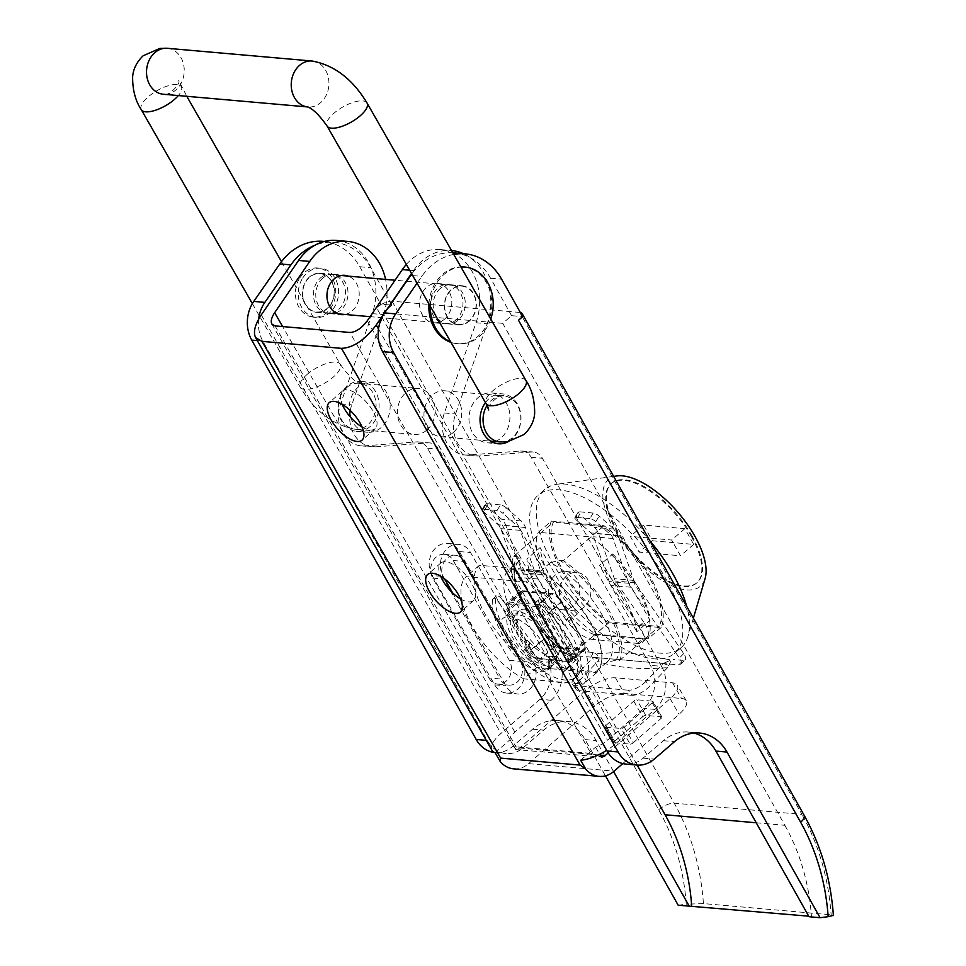 <?xml version="1.0" encoding="UTF-8"?>
<svg xmlns="http://www.w3.org/2000/svg" width="966" height="966" viewBox="0 0 966 966"><rect width="100%" height="100%" fill="white"/><g stroke="black" fill="none" stroke-linecap="round" stroke-linejoin="round"><path stroke-width="0.72" stroke-dasharray="4.83 3.62" d="M426.924 429.991A23.063 18.825 95 0 0 434.591 405.044A23.063 18.825 95 0 0 418.314 388.465A23.063 18.825 95 0 0 405.672 392.884A23.063 18.825 95 0 0 397.992 417.831A23.063 18.825 95 0 0 414.269 434.41A23.063 18.825 95 0 0 426.924 429.991M453.465 432.333A23.063 18.825 95 0 0 461.132 407.374A23.063 18.825 95 0 0 444.855 390.795A23.063 18.825 95 0 0 424.074 412.12A23.063 18.825 95 0 0 440.81 436.753A23.063 18.825 95 0 0 453.465 432.333M545.826 670.03A46.127 20.419 49.3 0 1 526.277 656.131L529.585 653.282A46.127 20.419 -130.7 0 0 549.135 667.192L545.826 670.03A4.854 2.149 -130.7 0 0 547.855 670.09A4.854 2.149 -130.7 0 0 548.253 669.04L551.55 666.202L551.55 660.128L555.957 660.515L563.13 667.228L559.833 670.066A4.854 2.149 -130.7 0 0 563.673 671.599L566.982 668.762A4.854 2.149 49.3 0 1 563.13 667.228M566.982 668.762A46.127 20.419 -130.7 0 0 568.37 667.772A46.127 20.419 -130.7 0 0 572.114 657.025L568.805 659.863A4.854 2.149 -130.7 0 0 564.736 654.03L568.032 651.193A4.854 2.149 49.3 0 1 572.114 657.025M568.032 651.193L566.764 650.42L546.792 614.871L561.318 602.386L583.404 641.69A9.708 4.299 49.3 0 1 584.152 648.56A9.708 4.299 49.3 0 1 582.244 649.055L554.303 646.604A9.708 4.299 49.3 0 1 544.293 638.248L522.208 598.944A9.708 4.299 49.3 0 1 521.459 592.073A9.708 4.299 49.3 0 1 523.367 591.566L551.308 594.03A9.708 4.299 49.3 0 1 561.318 602.386M516.327 619.327L513.018 622.164L498.384 601.854L501.692 599.017L516.327 619.327A4.854 2.149 49.3 0 1 517.571 621.826A29.137 12.896 49.3 0 1 519.285 610.729A29.137 12.896 49.3 0 1 548.169 624.519A4.854 2.149 49.3 0 1 546.587 621.983L541.214 608.532A9.708 4.299 49.3 0 1 546.792 614.871M551.308 594.03L536.782 606.527A9.708 4.299 49.3 0 1 541.214 608.532L538.714 602.265L535.418 605.114A4.854 2.149 49.3 0 1 535.478 602.579A4.854 2.149 49.3 0 1 538.98 603.593L542.276 600.743A4.854 2.149 -130.7 0 0 538.787 599.741A4.854 2.149 -130.7 0 0 538.714 602.265M542.276 600.743A58.262 25.792 49.3 0 1 576.291 676.973A58.262 25.792 49.3 0 1 525.371 656.795A58.262 25.792 49.3 0 1 495.956 596.674L492.66 599.512A4.854 2.149 49.3 0 1 493.01 598.848A4.854 2.149 49.3 0 1 498.384 601.854M501.692 599.017A4.854 2.149 -130.7 0 0 496.319 595.998A4.854 2.149 -130.7 0 0 495.956 596.674M522.208 598.944L507.681 611.43A9.708 4.299 49.3 0 1 506.341 605.465A9.708 4.299 49.3 0 1 506.933 604.559A9.708 4.299 49.3 0 1 508.853 604.064L523.367 591.566M507.681 611.43L527.665 646.978L523.886 650.444A4.854 2.149 -130.7 0 0 526.277 656.131M529.585 653.282A4.854 2.149 49.3 0 1 527.195 647.606M551.55 666.202A4.854 2.149 49.3 0 1 551.151 667.252A4.854 2.149 49.3 0 1 549.135 667.192M554.303 646.604L539.789 659.102L551.55 660.104A4.854 2.149 49.3 0 1 551.936 659.053A4.854 2.149 49.3 0 1 555.933 660.49L567.718 661.553L582.244 649.055M559.833 670.066L552.624 663.328L555.933 660.49M513.018 622.164A4.854 2.149 49.3 0 1 514.274 624.664A29.137 12.896 -130.7 0 0 524.345 643.03A4.854 2.149 49.3 0 1 525.878 647.788L529.175 644.95L527.665 646.978L529.779 650.746L544.293 638.248M517.571 621.826L514.274 624.664M548.169 624.519L544.872 627.357A4.854 2.149 49.3 0 1 543.29 624.833L546.587 621.983M583.404 641.69L568.889 654.187L566.764 650.42L562.695 647.896A4.854 2.149 49.3 0 1 558.771 642.933A29.137 12.896 49.3 0 1 557.285 654.888A29.137 12.896 49.3 0 1 527.641 640.192A4.854 2.149 49.3 0 1 529.175 644.95M527.641 640.192L524.345 643.03M562.695 647.896L559.399 650.746A4.854 2.149 49.3 0 1 555.474 645.771A29.137 12.896 -130.7 0 0 544.872 627.357M558.771 642.933L555.474 645.771M559.399 650.746L564.736 654.03M568.805 659.863A46.127 20.419 49.3 0 1 565.074 670.609A46.127 20.419 49.3 0 1 563.673 671.599M523.886 650.444L525.878 647.788M551.55 660.104L548.241 662.954A4.854 2.149 49.3 0 1 548.64 661.891A4.854 2.149 49.3 0 1 552.624 663.328M548.241 662.954L548.253 669.04M492.66 599.512A58.262 25.792 -130.7 0 0 522.075 659.633A58.262 25.792 -130.7 0 0 572.995 679.822A58.262 25.792 -130.7 0 0 538.98 603.593M535.418 605.114L543.29 624.833M548.447 639.963A29.137 12.896 -130.7 0 0 512.68 616.405A29.137 12.896 -130.7 0 0 521.036 645.88A29.137 12.896 -130.7 0 0 550.692 660.575A29.137 12.896 -130.7 0 0 548.447 639.963M536.782 606.527L508.853 604.064M568.889 654.187A9.708 4.299 49.3 0 1 569.638 661.058A9.708 4.299 49.3 0 1 567.718 661.553M539.789 659.102A9.708 4.299 49.3 0 1 529.779 650.746M594.199 634.445A24.283 9.865 44 0 1 570.411 615.487L566.1 619.967A24.283 9.865 -136 0 0 592.605 639.432L596.916 634.964L594.199 634.445L592.52 636.666L596.916 634.964L642.173 638.949L637.862 643.416A24.283 9.865 -136 0 0 642.801 642.028A24.283 9.865 -136 0 0 639.287 626.403L643.597 621.935A24.283 9.865 44 0 1 647.111 637.548A24.283 9.865 44 0 1 644.491 638.864L642.173 638.949L642.173 641.038L644.491 638.864M506.413 507.923A4.854 1.449 -148.8 0 0 500.46 504.88L497.104 510.434A4.854 1.449 31.2 0 1 503.057 513.477L506.413 507.923L521.169 520.94A16.507 13.476 -85 0 1 524.236 524.767A16.507 13.476 -85 0 1 525.456 527.484L541.129 572.27A9.708 7.933 95 0 0 542.3 574.577L570.411 615.487M504.675 523.041A16.507 13.476 -85 0 1 505.906 525.77L521.58 570.544A9.708 7.933 95 0 0 522.739 572.85L571.425 643.694A9.708 3.949 -136 0 0 582.027 651.482L577.704 655.95A9.708 3.949 44 0 1 567.102 648.162L518.428 577.33A16.507 13.476 -85 0 1 516.46 573.393L500.786 528.619A9.708 7.933 95 0 0 498.263 524.767L483.495 511.751A4.854 1.449 31.2 0 1 482.143 509.48A4.854 1.449 31.2 0 1 483.133 509.203L486.49 503.66A4.854 1.449 -148.8 0 0 485.5 503.926A4.854 1.449 -148.8 0 0 486.864 506.196L501.62 519.213A16.507 13.476 -85 0 1 504.675 523.041M645.94 681.356A14.562 5.977 145.5 0 1 628.323 690.207L631.836 695.315A14.562 5.977 -34.5 0 0 649.454 686.464L645.94 681.356L663.195 663.473L678.832 664.85L683.143 660.382A9.708 3.949 -136 0 0 685.123 659.826A9.708 3.949 -136 0 0 683.723 653.571L635.036 582.727A9.708 7.933 -85 0 1 633.877 580.421L618.204 535.647A16.507 13.476 95 0 0 616.984 532.93A16.507 13.476 95 0 0 613.917 529.09L599.162 516.073A4.854 1.449 -148.8 0 0 593.209 513.043L579.238 511.811A4.854 1.449 -148.8 0 0 578.248 512.089A4.854 1.449 -148.8 0 0 579.612 514.359L576.243 519.913A4.854 1.449 31.2 0 1 574.891 517.643A4.854 1.449 31.2 0 1 575.881 517.365L579.238 511.811M643.597 621.935L615.487 581.013A9.708 7.933 -85 0 1 614.328 578.706L598.654 533.932A16.507 13.476 95 0 0 597.423 531.203A16.507 13.476 95 0 0 594.368 527.376L579.612 514.359M593.209 513.043L589.84 518.597A4.854 1.449 31.2 0 1 595.805 521.628L610.56 534.645A9.708 7.933 -85 0 1 613.084 538.497L628.757 583.283A16.507 13.476 95 0 0 630.726 587.207L679.412 658.039A9.708 3.949 44 0 1 680.813 664.294A9.708 3.949 44 0 1 678.832 664.85M589.84 518.597L575.881 517.365M576.243 519.913L590.999 532.93A9.708 7.933 -85 0 1 593.522 536.782L609.196 581.556A16.507 13.476 95 0 0 610.427 584.285A16.507 13.476 95 0 0 611.176 585.481L639.287 626.403M497.104 510.434L483.133 509.203M566.1 619.967L537.99 579.045A16.507 13.476 -85 0 1 537.241 577.837A16.507 13.476 -85 0 1 536.009 575.12L520.336 530.346A9.708 7.933 95 0 0 517.812 526.494L503.057 513.477M500.46 504.88L486.49 503.66M637.862 643.416L592.605 639.432M577.704 655.95L663.195 663.473L593.353 657.327L576.11 675.222L579.612 680.33A14.562 5.977 -34.5 0 0 575.99 689.313A14.562 5.977 -34.5 0 0 578.755 690.642L575.253 685.534A14.562 5.977 145.5 0 1 572.476 684.206A14.562 5.977 145.5 0 1 576.11 675.222M628.323 690.207L575.253 685.534M631.836 695.315L578.755 690.642M599.077 659.319L593.353 657.327L592.073 652.364L594.863 653.245C606.262 654.912 613.398 650.384 625.606 653.233C639.166 653.088 655.902 657.556 671.225 659.947L663.195 663.473L668.907 665.453L667.615 667.639C640.192 669.885 616.912 667.832 597.785 661.481L599.077 659.319C599.306 657.049 597.906 655.033 594.863 653.245M579.612 680.33L597.785 661.481M683.143 660.382L673.085 659.5M592.073 652.364L582.027 651.482M668.907 665.453L671.225 659.959L663.195 663.473M667.615 667.639L649.454 686.464M644.37 639.142L659.15 626.415L609.51 622.056A75.263 33.315 49.3 0 1 553.385 522.208L513.779 556.283A75.263 33.315 -130.7 0 0 569.904 656.131L573.502 656.445L576.34 659.826A67.004 29.668 49.3 0 1 514.262 576.617A67.004 29.668 49.3 0 1 519.66 560.437A67.004 29.668 49.3 0 1 520.227 559.978L517.378 556.597A71.858 31.818 -130.7 0 0 513.997 571.268A71.858 31.818 -130.7 0 0 573.502 656.445M615.958 660.176A71.858 31.818 -130.7 0 0 559.833 560.328L550.391 562.635A67.004 29.668 49.3 0 1 601.54 613.953A67.004 29.668 49.3 0 1 607.071 662.024A67.004 29.668 49.3 0 1 606.515 662.483L615.958 660.176L619.556 660.49A75.263 33.315 -130.7 0 0 563.432 560.642L603.038 526.567A75.263 33.315 49.3 0 1 659.15 626.415M619.556 660.49L642.173 641.038M612.71 553.977A75.263 33.315 49.3 0 1 650.009 620.341L636.811 631.704A75.263 33.315 -130.7 0 0 615.922 584.768A75.263 33.315 -130.7 0 0 599.512 565.339L612.71 553.977L650.009 620.341M592.52 636.666L569.904 656.131M609.51 622.056L594.718 634.771M577.378 613.953A75.263 33.315 49.3 0 1 540.079 547.589L526.881 558.952A75.263 33.315 -130.7 0 0 531.735 577.354A75.263 33.315 -130.7 0 0 564.18 625.316L577.378 613.953L540.079 547.589M560.63 586.169A67.004 29.668 -130.7 0 0 539.825 571.715L509.662 569.059A67.004 29.668 -130.7 0 0 509.094 569.517A67.004 29.668 -130.7 0 0 514.624 617.588A67.004 29.668 -130.7 0 0 565.786 668.907L595.95 671.563A67.004 29.668 -130.7 0 0 596.517 671.104A67.004 29.668 -130.7 0 0 601.83 659.464A67.004 29.668 -130.7 0 0 560.63 586.169A69.926 30.96 -130.7 0 0 539.149 570.532L479.402 565.279A69.926 30.96 -130.7 0 0 485.198 614.364A69.926 30.96 -130.7 0 0 536.855 667.482L596.602 672.747A69.926 30.96 -130.7 0 0 601.83 659.464A69.926 30.96 49.3 0 0 560.63 586.169M536.855 667.482L523.644 678.844L583.392 684.097A69.926 30.96 -130.7 0 0 577.596 635.012A69.926 30.96 -130.7 0 0 525.951 581.894L466.204 576.642A69.926 30.96 -130.7 0 0 472 625.727A69.926 30.96 -130.7 0 0 523.644 678.844M479.402 565.279L466.204 576.642M583.235 649.901L570.037 661.251L540.984 658.703L554.182 647.341L583.235 649.901A9.708 4.299 -130.7 0 0 585.154 649.393A9.708 4.299 -130.7 0 0 584.406 642.523L561.427 601.637A9.708 4.299 -130.7 0 0 551.429 593.293L522.377 590.733A9.708 4.299 -130.7 0 0 520.457 591.24A9.708 4.299 -130.7 0 0 521.205 598.099L544.184 638.985A9.708 4.299 -130.7 0 0 554.182 647.341M544.184 638.985L530.986 650.347A9.708 4.299 -130.7 0 0 540.984 658.703M530.986 650.347L508.007 609.461L521.205 598.099M522.377 590.733L509.167 602.096A9.708 4.299 -130.7 0 0 507.259 602.591A9.708 4.299 -130.7 0 0 508.007 609.461M509.167 602.096L538.219 604.644L551.429 593.293M561.427 601.637L548.229 612.999A9.708 4.299 -130.7 0 0 538.219 604.644M548.229 612.999L571.208 653.885L584.406 642.523M570.037 661.251A9.708 4.299 -130.7 0 0 571.957 660.756A9.708 4.299 -130.7 0 0 571.208 653.885M539.149 570.532L525.951 581.894M596.602 672.747L583.392 684.097M551.405 521.085A77.703 34.402 -130.7 0 0 608.652 622.925L661.13 627.538A77.703 34.402 -130.7 0 0 603.895 525.697L551.405 521.085L538.328 532.326L590.818 536.951A77.703 34.402 49.3 0 1 648.053 638.792L595.575 634.179A77.703 34.402 49.3 0 1 538.328 532.326M603.038 526.567L553.385 522.208M652.34 540.767L693.685 544.401L684.858 528.68L643.513 525.045L652.34 540.767L639.142 552.117L680.487 555.764L671.648 540.03L630.303 536.396L639.142 552.117M643.513 525.045L630.303 536.396M684.858 528.68L671.648 540.03M693.685 544.401L680.487 555.764M551.236 640.204A33.991 15.045 49.3 0 1 553.856 664.258A33.991 15.045 49.3 0 1 520.276 648.307A33.991 15.045 49.3 0 1 509.517 612.722A33.991 15.045 49.3 0 1 551.236 640.204M544.643 645.892A33.991 15.045 -130.7 0 0 502.912 618.409A33.991 15.045 -130.7 0 0 513.683 653.982A33.991 15.045 -130.7 0 0 547.251 669.933A33.991 15.045 -130.7 0 0 544.643 645.892M550.391 562.635L539.825 571.715M606.515 662.483L595.95 671.563M576.34 659.826L565.786 668.907M520.227 559.978L509.662 569.059M563.432 560.642L559.833 560.328M517.378 556.597L513.779 556.283M564.18 625.316L526.881 558.952M636.811 631.704L599.512 565.339M691.511 536.734A65.555 29.016 -130.7 0 0 611.043 483.725A65.555 29.016 -130.7 0 0 631.8 552.347A65.555 29.016 -130.7 0 0 696.546 583.102A65.555 29.016 -130.7 0 0 691.511 536.734M692.163 536.166A65.555 29.016 -130.7 0 0 611.695 483.157A65.555 29.016 -130.7 0 0 632.452 551.779A65.555 29.016 -130.7 0 0 697.211 582.534A65.555 29.016 -130.7 0 0 692.163 536.166M616.779 475.948A70.409 31.166 -130.7 0 0 630.822 553.18A70.409 31.166 -130.7 0 0 705.095 578.598M649.804 540.719A104.4 46.223 -130.7 0 0 556.996 484.268A104.4 46.223 -130.7 0 0 544.776 489.496A104.4 46.223 -130.7 0 0 577.837 598.775A104.4 46.223 -130.7 0 0 680.958 647.763A104.4 46.223 -130.7 0 0 687.961 636.461A104.4 46.223 -130.7 0 0 686.657 606.286M529.742 520.119A104.4 46.223 -130.7 0 0 589.634 623.529A104.4 46.223 -130.7 0 0 674.365 653.439A104.4 46.223 -130.7 0 0 666.335 579.588A104.4 46.223 -130.7 0 0 538.183 495.172A104.4 46.223 -130.7 0 0 529.742 520.119M678.18 905.214L686.246 904.212A203.5 166.128 95 0 0 658.715 809.75L376.571 307.78L380.761 304.169L359.726 266.725A61.667 50.341 95 0 0 323.212 241.367M494.701 752.538A31.842 25.997 95 0 0 495.051 752.574A31.842 25.997 95 0 0 512.33 746.633L532.592 729.185A46.247 37.759 -85 0 1 557.696 720.564A46.247 37.759 -85 0 1 585.082 739.582L605.465 775.843M488.868 677.951A15.045 12.28 95 0 0 497.78 684.133A15.045 12.28 95 0 0 509.625 676.466A15.045 12.28 95 0 0 509.324 660.346L453.211 560.497A15.045 12.28 95 0 0 444.3 554.315A15.045 12.28 95 0 0 432.454 561.983A15.045 12.28 95 0 0 432.756 578.103L488.868 677.951L499.941 678.929L443.817 579.081A15.045 12.28 -85 0 1 443.515 562.961A15.045 12.28 -85 0 1 455.372 555.293A15.045 12.28 -85 0 1 464.272 561.475L520.396 661.324A15.045 12.28 -85 0 1 520.698 677.444A15.045 12.28 -85 0 1 508.853 685.111A15.045 12.28 -85 0 1 499.941 678.929M347.217 386.098A25.031 20.443 95 0 0 338.728 413.194A25.031 20.443 95 0 0 356.418 431.307A25.031 20.443 95 0 0 378.974 408.159A25.031 20.443 95 0 0 360.801 381.425A25.031 20.443 95 0 0 347.217 386.098M302.141 278.981A24.669 20.141 95 0 0 299.955 303.553A24.669 20.141 95 0 0 316.256 317.379A24.669 20.141 95 0 0 338.474 294.582A24.669 20.141 95 0 0 320.579 268.234A24.669 20.141 95 0 0 302.141 278.981M453.754 254.42A61.667 50.341 95 0 0 421.768 276.385L417.058 283.159M485.451 402.58A25.031 20.443 -85 0 1 502.718 393.911A25.031 20.443 -85 0 1 520.408 412.011A25.031 20.443 -85 0 1 511.908 439.119A25.031 20.443 -85 0 1 508.068 441.752M428.928 303.892A38.483 31.419 -85 0 1 460.891 266.87M463.704 266.966A38.483 31.419 -85 0 1 491.622 308.045A38.483 31.419 -85 0 1 456.954 343.63A38.483 31.419 -85 0 1 450.965 342.375M756.221 822.778L784.863 825.302L502.718 323.32L511.606 315.677L521.725 316.57A12.329 4.576 150.7 0 1 518.488 320.265M522.135 315.701A12.329 4.576 150.7 0 1 521.725 316.57L522.678 316.655M511.606 315.677L490.559 278.232A61.667 50.341 95 0 0 454.056 252.875M452.825 252.778A61.667 50.341 95 0 0 411.77 273.921M440.339 288.448A19.61 16.011 95 0 0 433.686 309.675A19.61 16.011 95 0 0 447.536 323.851A19.61 16.011 95 0 0 458.186 320.193A19.61 16.011 95 0 0 464.827 298.965A19.61 16.011 95 0 0 450.977 284.789A19.61 16.011 95 0 0 440.339 288.448M469.247 321.171A19.61 16.011 -85 0 1 458.608 324.83A19.61 16.011 -85 0 1 444.384 303.892A19.61 16.011 -85 0 1 462.05 285.755A19.61 16.011 -85 0 1 475.9 299.943A19.61 16.011 -85 0 1 469.247 321.171M376.571 307.78A12.329 4.576 150.7 0 1 381.715 304.254L391.834 305.147L370.787 267.703A61.667 50.341 95 0 0 334.284 242.333A61.667 50.341 95 0 0 314.928 245.231M380.761 304.169L381.715 304.254A12.329 4.576 150.7 0 1 392.051 301.187L519.768 312.429A12.329 4.576 150.7 0 1 520.348 312.501M258.634 319.178A31.842 25.997 95 0 0 262.788 341.083L487.262 740.451A31.842 25.997 95 0 0 506.112 753.552A31.842 25.997 95 0 0 523.391 747.612L543.665 730.163A46.247 37.759 -85 0 1 568.769 721.53A46.247 37.759 -85 0 1 596.143 740.56L613.603 771.605M309.494 276.94A19.61 16.011 95 0 0 302.841 298.168A19.61 16.011 95 0 0 316.691 312.344A19.61 16.011 95 0 0 334.357 294.219A19.61 16.011 95 0 0 320.132 273.281A19.61 16.011 95 0 0 309.494 276.94M320.567 277.906A19.61 16.011 -85 0 1 331.205 274.247A19.61 16.011 -85 0 1 345.43 295.185A19.61 16.011 -85 0 1 327.764 313.322A19.61 16.011 -85 0 1 313.914 299.134A19.61 16.011 -85 0 1 320.567 277.906M608.652 622.925L595.575 634.179M603.895 525.697L590.818 536.951M661.13 627.538L648.053 638.792M833.38 915.394L831.134 914.814A215.829 176.198 95 0 0 801.925 814.398A12.329 4.576 150.7 0 1 804.292 815.57M392.051 301.187L674.196 803.169A215.829 176.198 -85 0 1 703.417 903.584L831.134 914.814M809.025 916.722L811.452 916.42L808.711 916.179M703.417 903.584L686.246 904.212M502.718 323.32L382.947 312.791L637.162 765.072M784.863 825.302A196.593 160.489 -85 0 1 811.452 916.42M391.834 305.147L382.947 312.791M349.801 414.209A25.031 20.443 -85 0 1 358.289 387.064A25.031 20.443 -85 0 1 371.874 382.391A25.031 20.443 -85 0 1 390.035 409.125A25.031 20.443 -85 0 1 367.491 432.273A25.031 20.443 -85 0 1 350.634 417.336M625.883 764.082A31.842 25.997 95 0 0 643.163 758.141L663.437 740.693A46.247 37.759 -85 0 1 688.541 732.071A46.247 37.759 -85 0 1 694.023 733.061M495.353 441.547A25.031 20.443 95 0 0 500.847 438.141A25.031 20.443 95 0 0 509.336 411.033A25.031 20.443 95 0 0 491.646 392.933A25.031 20.443 95 0 0 478.061 397.606A25.031 20.443 95 0 0 469.573 424.714A25.031 20.443 95 0 0 487.262 442.814A25.031 20.443 95 0 0 492.877 442.356M309.12 308.709A19.235 15.71 95 0 0 316.727 311.982A19.235 15.71 95 0 0 334.067 294.183A19.235 15.71 95 0 0 320.096 273.644A19.235 15.71 95 0 0 303.747 286.516A19.235 15.71 95 0 0 309.12 308.709M299.303 278.727A24.669 20.141 95 0 0 297.117 303.312A24.669 20.141 95 0 0 313.419 317.138A24.669 20.141 95 0 0 335.637 294.328A24.669 20.141 95 0 0 317.742 267.993A24.669 20.141 95 0 0 299.303 278.727M451.025 321.195A19.235 15.71 95 0 0 458.645 324.455A19.235 15.71 95 0 0 475.972 306.669A19.235 15.71 95 0 0 462.014 286.129A19.235 15.71 95 0 0 445.652 299.001A19.235 15.71 95 0 0 451.025 321.195M490.764 319.034A38.483 31.419 -85 0 1 479.474 336.385A38.483 31.419 -85 0 1 458.379 343.751A38.483 31.419 -85 0 1 450.675 341.855M430.281 306.234A38.483 31.419 -85 0 1 460.999 267.051M336.615 240.437A53.77 43.893 -85 0 1 372.236 313.636L340.6 403.86A30.827 25.176 95 0 0 361.03 445.833A30.827 25.176 95 0 0 364.399 445.857L416.684 441.897A15.42 12.582 -85 0 1 418.363 441.909A15.42 12.582 -85 0 1 427.431 448.139L546.611 656.228L557.78 657.218L438.612 449.13A15.42 12.582 95 0 0 429.544 442.887A15.42 12.582 95 0 0 427.853 442.875L375.569 446.835A30.827 25.176 -85 0 1 372.2 446.823A30.827 25.176 -85 0 1 349.692 416.249M350.284 410.526A30.827 25.176 -85 0 1 351.769 404.851L383.417 314.614A53.77 43.893 95 0 0 385.591 279.403M406.324 264.43A53.77 43.893 -85 0 1 440.387 249.566A53.77 43.893 -85 0 1 476.009 322.765L444.372 412.989A30.827 25.176 95 0 0 464.803 454.962A30.827 25.176 95 0 0 468.172 454.986L520.457 451.025A15.42 12.582 -85 0 1 522.135 451.037A15.42 12.582 -85 0 1 531.203 457.268L650.384 665.357L661.553 666.347L542.385 458.258A15.42 12.582 95 0 0 533.317 452.016A15.42 12.582 95 0 0 531.626 452.003L479.341 455.964A30.827 25.176 -85 0 1 475.972 455.952A30.827 25.176 -85 0 1 455.541 413.979L487.19 323.743A53.77 43.893 95 0 0 463.475 253.708M440.387 249.566L451.533 250.544A53.77 43.893 95 0 0 413.508 270.552L411.516 273.475M608.194 752.888L670.102 698.684A24.669 9.237 -29.8 0 0 677.311 685.172A24.669 9.237 -29.8 0 0 672.577 682.841L615.463 677.818A24.669 9.237 -29.8 0 0 584.599 691.161L519.672 748.01A7.837 6.4 -85 0 1 515.723 749.531L510.072 739.654L495.16 752.707M622.78 763.575L679.05 714.309A24.669 9.237 -29.8 0 0 686.271 700.809A24.669 9.237 -29.8 0 0 681.525 698.466L672.577 682.841M615.463 677.818L624.41 693.443L681.525 698.466M624.41 693.443A24.669 9.237 -29.8 0 0 593.547 706.786L584.599 691.161M460.492 598.884A24.911 10.952 -131.2 0 0 473.545 600.55A24.911 10.952 -131.2 0 0 471.468 583.066A24.911 10.952 -131.2 0 0 440.725 563.057A24.911 10.952 -131.2 0 0 440.653 576.219M362.069 427.02A24.911 10.952 -131.2 0 0 375.122 428.687A24.911 10.952 -131.2 0 0 373.033 411.202A24.911 10.952 -131.2 0 0 342.29 391.194A24.911 10.952 -131.2 0 0 342.218 404.356M572.898 606.105A19.235 15.71 -85 0 1 562.345 609.788A19.235 15.71 -85 0 1 548.773 595.962A19.235 15.71 -85 0 1 555.172 575.144A19.235 15.71 -85 0 1 565.714 571.461A19.235 15.71 -85 0 1 579.298 585.287A19.235 15.71 -85 0 1 572.898 606.105M584.068 607.083A19.235 15.71 -85 0 1 573.526 610.778A19.235 15.71 -85 0 1 559.555 590.226A19.235 15.71 -85 0 1 576.895 572.44A19.235 15.71 -85 0 1 590.467 586.277A19.235 15.71 -85 0 1 584.068 607.083M605.585 727.144L621.198 728.509A2.463 0.93 150.2 0 0 624.29 727.181L652.207 702.729A2.463 0.93 150.2 0 0 652.931 701.376A2.463 0.93 150.2 0 0 652.448 701.147L636.848 699.77A2.463 0.93 150.2 0 0 633.756 701.111L605.839 725.551A2.463 0.93 150.2 0 0 605.114 726.903A2.463 0.93 150.2 0 0 605.585 727.144L614.533 742.769L630.146 744.134L621.198 728.509M624.29 727.181L633.237 742.806A2.463 0.93 150.2 0 1 630.146 744.134M633.756 701.111L642.704 716.736L614.787 741.188L605.839 725.551M614.533 742.769A2.463 0.93 150.2 0 1 614.062 742.528A2.463 0.93 150.2 0 1 614.787 741.188M652.448 701.147L661.408 716.772L645.795 715.395L636.848 699.77M642.704 716.736A2.463 0.93 150.2 0 1 645.795 715.395M633.237 742.806L661.155 718.354L652.207 702.729M661.408 716.772A2.463 0.93 150.2 0 1 661.879 717.013A2.463 0.93 150.2 0 1 661.155 718.354M452.607 592.87L505.858 685.848A20.226 16.507 95 0 0 517.752 694.023A20.226 16.507 95 0 0 533.715 683.638A20.226 16.507 95 0 0 533.196 661.903L470.563 552.552A20.226 16.507 95 0 0 458.669 544.377A20.226 16.507 95 0 0 442.706 554.762A20.226 16.507 95 0 0 443.225 576.497L444.589 578.875M432.056 575.507L494.677 684.858A20.226 16.507 95 0 0 506.57 693.045A20.226 16.507 95 0 0 522.534 682.648A20.226 16.507 95 0 0 522.014 660.925L459.393 551.574A20.226 16.507 95 0 0 447.487 543.387A20.226 16.507 95 0 0 431.524 553.784A20.226 16.507 95 0 0 432.056 575.507L443.225 576.497M322.801 278.123A19.731 16.108 95 0 0 316.244 299.472A19.731 16.108 95 0 0 330.167 313.66A19.731 16.108 95 0 0 347.941 295.403A19.731 16.108 95 0 0 333.62 274.344A19.731 16.108 95 0 0 322.801 278.123M344.947 314.457A19.731 16.108 95 0 0 359.123 296.393A19.731 16.108 95 0 0 348.328 276.131M444.758 318.997A19.731 16.108 -85 0 1 433.939 322.789A19.731 16.108 -85 0 1 420.017 308.589A19.731 16.108 -85 0 1 426.574 287.252A19.731 16.108 -85 0 1 437.405 283.473A19.731 16.108 -85 0 1 451.327 297.661A19.731 16.108 -85 0 1 444.758 318.997M455.94 319.988A19.731 16.108 -85 0 1 445.121 323.767A19.731 16.108 -85 0 1 430.8 302.696A19.731 16.108 -85 0 1 448.574 284.451A19.731 16.108 -85 0 1 462.497 298.639A19.731 16.108 -85 0 1 455.94 319.988M491.96 750.316A30.827 11.556 150.2 0 1 500.968 733.435L539.982 699.275A30.827 25.176 95 0 0 546.611 656.228M557.78 657.218A30.827 25.176 -85 0 1 551.151 700.265L514.854 732.047A15.42 5.772 -29.8 0 0 510.072 739.654M580.663 760.23L595.575 747.177A15.42 5.772 -29.8 0 0 607.457 740.197L643.754 708.404A30.827 25.176 95 0 0 650.384 665.357M661.553 666.347A30.827 25.176 -85 0 1 654.924 709.394L615.922 743.542A30.827 11.556 150.2 0 1 606.684 750.353M513.67 768.864A27.253 22.254 95 0 0 528.619 763.635L593.547 706.786M595.575 747.177L599.644 754.289M590.951 753.395L601.226 757.054L515.639 749.531L516.086 746.815L590.951 753.395L349.885 332.473M271.832 324.033L515.639 749.531M346.589 387.68A23.063 18.825 95 0 0 338.909 412.627A23.063 18.825 95 0 0 355.186 429.218A23.063 18.825 95 0 0 367.841 424.799A23.063 18.825 95 0 0 375.508 399.852A23.063 18.825 95 0 0 359.231 383.26A23.063 18.825 95 0 0 346.589 387.68M306.971 374.554A23.063 8.646 150.2 0 1 340.249 364.254A23.063 8.646 150.2 0 1 333.499 376.885A23.063 8.646 150.2 0 1 300.221 387.185A23.063 8.646 150.2 0 1 306.971 374.554M141.278 109.641A23.063 8.646 150.2 0 1 148.015 97.023A23.063 8.646 150.2 0 1 181.306 86.723A23.063 8.646 150.2 0 1 178.324 95.574M167.396 48.3A23.063 18.825 -85 0 1 183.673 64.879A23.063 18.825 -85 0 1 176.005 89.838A23.063 18.825 -85 0 1 163.351 94.245C166.43 98.085 181.813 83.559 178.565 80.238L186.8 96.31M312.103 61.027A23.063 18.825 -85 0 1 328.38 77.618A23.063 18.825 -85 0 1 320.712 102.565A23.063 18.825 -85 0 1 308.057 106.984A23.063 18.825 -85 0 1 307.526 106.924L308.057 106.984M367.068 103.06A23.063 8.646 -29.8 0 0 333.789 113.36A23.063 8.646 -29.8 0 0 327.039 125.991M526.023 380.604A23.063 8.646 -29.8 0 0 492.732 390.892A23.063 8.646 -29.8 0 0 485.995 403.522M499.893 441.945A23.063 18.825 95 0 0 512.548 437.526A23.063 18.825 95 0 0 520.215 412.579A23.063 18.825 95 0 0 503.938 395.988A23.063 18.825 95 0 0 487.033 405.466M525.456 527.484L505.906 525.77M521.169 520.94L501.62 519.213M618.204 535.647L598.654 533.932M613.917 529.09L594.368 527.376M595.805 521.628L599.162 516.073M610.56 534.645L590.999 532.93M517.812 526.494L498.263 524.767M486.864 506.196L483.495 511.751M537.99 579.045L518.428 577.33M630.726 587.207L611.176 585.481M536.009 575.12L516.46 573.393M520.336 530.346L500.786 528.619M541.129 572.27L521.58 570.544M542.3 574.577L522.739 572.85M683.723 653.571L679.412 658.039M635.036 582.727L615.487 581.013M567.102 648.162L571.425 643.694M633.877 580.421L614.328 578.706M613.084 538.497L593.522 536.782M628.757 583.283L609.196 581.556M490.559 278.232L501.632 279.21M412.724 275.588L421.768 276.385M359.726 266.725L370.787 267.703M257.306 340.6L262.788 341.083M658.715 809.75A12.329 4.576 150.7 0 1 674.196 803.169L801.925 814.398L519.768 312.429M585.082 739.582L596.143 740.56M486.248 740.367L487.262 740.451M512.33 746.633L523.391 747.612M532.592 729.185L543.665 730.163M509.324 660.346L520.396 661.324M432.756 578.103L443.817 579.081M453.211 560.497L464.272 561.475M663.437 740.693L674.51 741.671M643.163 758.141L654.236 759.119M427.431 448.139L438.612 449.13M416.684 441.897L427.853 442.875M364.399 445.857L375.569 446.835M340.6 403.86L351.769 404.851M372.236 313.636L383.417 314.614M409.644 270.214L413.508 270.552M476.009 322.765L487.19 323.743M444.372 412.989L455.541 413.979M468.172 454.986L479.341 455.964M520.457 451.025L531.626 452.003M531.203 457.268L542.385 458.258M670.102 698.684L679.05 714.309M494.677 684.858L505.858 685.848M522.014 660.925L533.196 661.903M459.393 551.574L470.563 552.552M261.279 314.916L500.968 733.435M514.854 732.047L282.627 326.556M275.02 325.892L516.086 746.815M367.273 320.809L607.457 740.197M551.151 700.265L539.982 699.275M654.924 709.394L643.754 708.404M615.922 743.542L378.503 328.995M528.619 763.635L614.122 771.158M600.103 755.086L519.672 748.01M252.355 303.614L300.221 387.185C314.662 411.118 332.992 425.125 355.186 429.218L414.269 434.41M281.492 261.665L340.249 364.254C348.134 375.351 354.679 381.727 359.907 383.369L418.314 388.465M444.855 390.795L503.938 395.988C500.871 392.16 485.487 406.686 488.736 409.995M440.81 436.753L490.583 441.124M551.151 667.252L547.855 670.09M568.37 667.772L565.074 670.609M551.936 659.053L548.64 661.891M493.01 598.848L496.319 595.998M576.291 676.973L572.995 679.822M538.787 599.741L535.478 602.579M519.285 610.729L512.68 616.405M557.285 654.888L550.692 660.575M647.111 637.548L642.801 642.028M578.248 512.089L574.891 517.643M482.143 509.48L485.5 503.926M572.476 684.206L575.99 689.313M680.813 664.294L685.123 659.826M585.154 649.393L571.957 660.756M520.457 591.24L507.259 602.591M509.517 612.722L502.912 618.409M553.856 664.258L547.251 669.933M584.152 648.56L569.638 661.058M521.459 592.073L506.933 604.559M607.071 662.024L596.517 671.104M514.262 576.617L513.997 571.268M519.66 560.437L509.094 569.517M611.695 483.157L611.043 483.725M697.211 582.534L696.546 583.102M613.639 476.383L556.996 484.268M693.359 618.216L687.961 636.461M544.776 489.496L538.183 495.172M680.958 647.763L674.365 653.439M447.536 323.851L458.608 324.83M450.977 284.789L462.05 285.755M324.322 241.464L334.284 242.333M316.691 312.344L327.764 313.322M320.132 273.281L331.205 274.247M495.051 752.574L506.112 753.552M557.696 720.564L568.769 721.53M356.418 431.307L367.491 432.273M360.801 381.425L371.874 382.391M497.78 684.133L508.853 685.111M444.3 554.315L455.372 555.293M688.541 732.071L699.601 733.037M487.262 442.814L498.323 443.78M491.646 392.933L502.718 393.911M313.419 317.138L316.256 317.379M317.742 267.993L320.579 268.234M462.014 286.129L395.034 280.237M341.191 275.503L320.096 273.644M458.645 324.455L370.099 316.667M337.822 313.829L316.727 311.982M458.379 343.751L456.954 343.63M418.363 441.909L429.544 442.887M361.03 445.833L372.2 446.823M464.803 454.962L475.972 455.952M522.135 451.037L533.317 452.016M686.271 700.809L677.311 685.172M440.725 563.057L427.6 574.553M473.545 600.55L460.42 612.046M342.29 391.194L329.165 402.689M375.122 428.687L361.996 440.17M562.345 609.788L573.526 610.778M565.714 571.461L576.895 572.44M614.062 742.528L605.114 726.903M661.879 717.013L652.931 701.376M506.57 693.045L517.752 694.023M447.487 543.387L458.669 544.377M330.167 313.66L341.336 314.638M333.62 274.344L344.802 275.322M433.939 322.789L445.121 323.767M437.405 283.473L448.574 284.451"/><path stroke-width="1.45" d="M693.359 618.216L705.095 578.598A70.409 31.166 -130.7 0 0 694.965 536.408A70.409 31.166 -130.7 0 0 616.779 475.948L613.639 476.383M686.657 606.286A104.4 46.223 -130.7 0 0 672.928 573.913A104.4 46.223 -130.7 0 0 649.804 540.719M605.465 775.843L678.18 905.214L808.711 916.179M324.322 241.464L323.212 241.367A61.667 50.341 95 0 0 279.85 263.899L253.768 301.404A31.842 25.997 95 0 0 251.728 340.104L476.202 739.473A31.842 25.997 95 0 0 494.701 752.538M452.825 252.778A61.667 50.341 95 0 1 454.056 252.875L465.117 253.853A61.667 50.341 95 0 1 501.632 279.21L522.678 316.655L518.488 320.265L800.633 822.235A203.5 166.128 -85 0 1 828.164 916.698L833.38 915.394M465.117 253.853A61.667 50.341 95 0 0 453.754 254.42M417.058 283.159L395.674 313.89A31.842 25.997 95 0 0 393.633 352.59L618.107 751.959A31.842 25.997 95 0 0 636.956 765.06A31.842 25.997 95 0 0 654.236 759.119L674.51 741.671A46.247 37.759 -85 0 1 699.601 733.037A46.247 37.759 -85 0 1 726.987 752.067L820.086 917.7L828.164 916.698M508.068 441.752A25.031 20.443 -85 0 1 498.323 443.78A25.031 20.443 -85 0 1 481.358 428.481A25.031 20.443 -85 0 1 485.451 402.58M450.965 342.375A38.483 31.419 -85 0 1 441.74 337.098A38.483 31.419 -85 0 1 428.928 303.892M460.891 266.87A38.483 31.419 -85 0 1 463.704 266.966L465.117 267.087A38.483 31.419 -85 0 1 490.764 319.034M411.77 273.921A61.667 50.341 95 0 0 410.695 275.419L384.613 312.912A31.842 25.997 95 0 0 382.56 351.612L607.034 750.993A31.842 25.997 95 0 0 625.883 764.082L636.956 765.06M314.928 245.231A61.667 50.341 95 0 0 290.923 264.877L264.841 302.382A31.842 25.997 95 0 0 258.634 319.178M520.348 312.501A12.329 4.576 150.7 0 1 522.147 313.588A12.329 4.576 150.7 0 1 522.135 315.701M694.023 733.061A46.247 37.759 -85 0 1 715.915 751.089L809.025 916.722L820.086 917.7M637.162 765.072L665.091 814.761A196.593 160.489 -85 0 1 691.68 905.891M613.603 771.605L689.241 906.193M350.634 417.336A25.031 20.443 -85 0 1 349.801 414.209M492.877 442.356A25.031 20.443 95 0 0 495.353 441.547M450.675 341.855A38.483 31.419 -85 0 1 443.153 337.219A38.483 31.419 -85 0 1 430.281 306.234M460.999 267.051A38.483 31.419 -85 0 1 465.117 267.087M349.692 416.249A30.827 25.176 -85 0 1 350.284 410.526M385.591 279.403A53.77 43.893 95 0 0 347.784 241.415A53.77 43.893 95 0 0 309.736 261.424L274.67 312.67C271.482 317.524 270.54 321.316 271.832 324.033L275.02 325.892L349.885 332.473C355.778 332.195 361.574 328.307 367.273 320.809L402.339 269.574A53.77 43.893 -85 0 1 406.324 264.43M622.78 763.575L614.122 771.158A27.253 22.254 -85 0 1 599.174 776.374A27.253 22.254 -85 0 1 585.722 769.057L580.131 765.096L500.654 758.105L261.991 341.36L255.616 337.653C253.02 332.207 254.915 324.636 261.279 314.916L298.566 260.446A53.77 43.893 -85 0 1 336.615 240.437L347.784 241.415M463.475 253.708A53.77 43.893 95 0 0 451.557 250.544A53.77 43.893 95 0 0 451.533 250.544L451.557 250.544M440.653 576.219A24.911 10.952 -131.2 0 0 442.802 580.542A24.911 10.952 -131.2 0 0 460.492 598.884M458.343 594.561A24.911 10.952 48.8 0 1 460.42 612.046A24.911 10.952 48.8 0 1 435.775 600.514A24.911 10.952 48.8 0 1 427.6 574.553A24.911 10.952 48.8 0 1 458.343 594.561M342.218 404.356A24.911 10.952 -131.2 0 0 344.367 408.678A24.911 10.952 -131.2 0 0 362.069 427.02M359.907 422.685A24.911 10.952 48.8 0 1 361.996 440.17A24.911 10.952 48.8 0 1 337.339 428.638A24.911 10.952 48.8 0 1 329.165 402.689A24.911 10.952 48.8 0 1 359.907 422.685M444.589 578.875L452.607 592.87M348.328 276.131A19.731 16.108 95 0 0 344.802 275.322A19.731 16.108 95 0 0 333.982 279.102A19.731 16.108 95 0 0 327.414 300.45A19.731 16.108 95 0 0 341.336 314.638A19.731 16.108 95 0 0 344.947 314.457M500.654 758.105L500.219 761.534A27.253 22.254 95 0 0 513.67 768.864L599.174 776.374M500.219 761.534L495.16 752.707A30.827 11.556 150.2 0 1 491.96 750.316L255.616 337.653M261.991 341.36L341.457 348.352L580.131 765.096M411.516 273.475L376.233 325.023C364.834 340.02 353.242 347.796 341.457 348.352M606.684 750.353A30.827 11.556 150.2 0 1 580.663 760.23L585.722 769.057M608.194 752.888L605.175 755.533L600.103 755.086M599.644 754.289L601.226 757.054A7.837 6.4 95 0 0 605.175 755.533M178.324 95.574A23.063 8.646 150.2 0 1 174.556 99.353A23.063 8.646 150.2 0 1 141.278 109.641L252.355 303.614M488.736 409.995L485.995 403.522L327.039 125.991A23.063 8.646 -29.8 0 0 360.33 115.691A23.063 8.646 -29.8 0 0 367.068 103.06C352.626 79.127 334.308 65.12 312.103 61.027A23.063 18.825 -85 0 0 299.448 65.447A23.063 18.825 -85 0 0 291.72 90.079A23.063 18.825 -85 0 0 307.526 106.924L163.351 94.245A23.063 18.825 -85 0 1 147.073 77.666A23.063 18.825 -85 0 1 154.753 52.719A23.063 18.825 -85 0 1 167.396 48.3L159.825 48.421L143.113 55.787C133.332 65.362 132.825 74.527 132.62 77.002C132.571 90.043 135.445 100.923 141.278 109.641M485.995 403.522A23.063 8.646 -29.8 0 0 519.273 393.222A23.063 8.646 -29.8 0 0 526.023 380.604L367.068 103.06M487.033 405.466A23.063 18.825 95 0 0 484.546 428.711A23.063 18.825 95 0 0 499.893 441.945L507.476 441.824L524.176 434.459C533.812 425.052 534.415 416.044 534.645 413.545C534.753 400.286 531.88 389.298 526.023 380.604M410.695 275.419L412.724 275.588M384.613 312.912L395.674 313.89M382.56 351.612L393.633 352.59M279.85 263.899L290.923 264.877M253.768 301.404L264.841 302.382M251.728 340.104L257.306 340.6M833.38 915.345C830.724 878.903 821.028 845.636 804.292 815.57A12.329 4.576 150.7 0 1 800.633 822.235M665.091 814.761L756.221 822.778M476.202 739.473L486.248 740.367M715.915 751.089L726.987 752.067M607.034 750.993L618.107 751.959M298.566 260.446L309.736 261.424M402.339 269.574L409.644 270.214M282.627 326.556L274.67 312.67M378.503 328.995L376.233 325.023M186.8 96.31L281.492 261.665M312.103 61.027L167.396 48.3M327.039 125.991C319.166 114.894 312.61 108.518 307.381 106.876L308.057 106.984M490.583 441.124L499.893 441.945M804.292 815.57L522.147 313.588M395.034 280.237L341.191 275.503M370.099 316.667L337.822 313.829"/></g></svg>
